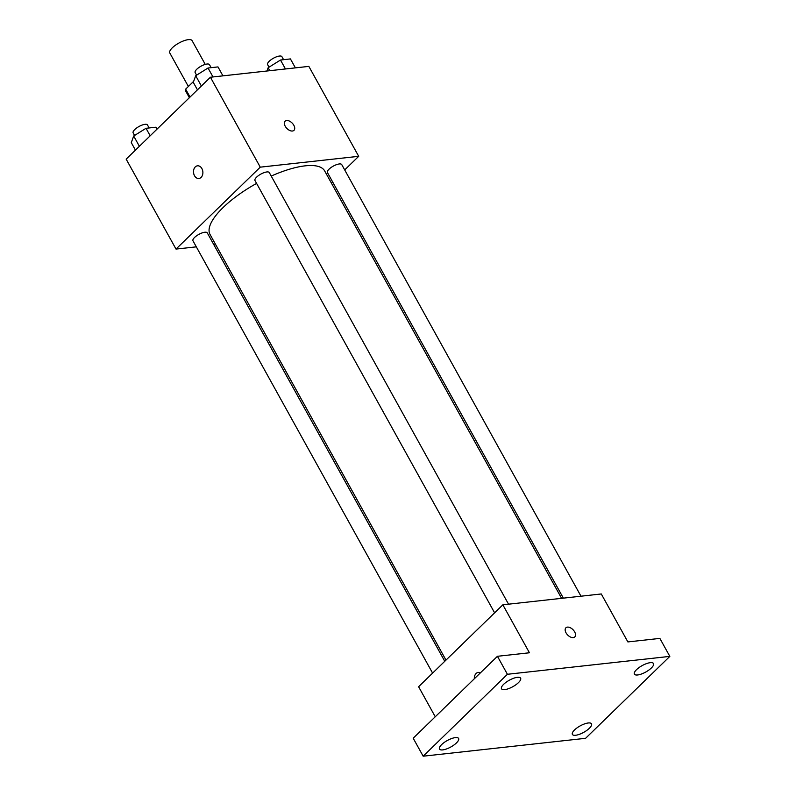 <?xml version="1.0" encoding="UTF-8"?>
<svg xmlns="http://www.w3.org/2000/svg" width="796" height="796" viewBox="0 0 796 796"><rect width="100%" height="100%" fill="white"/><g stroke="black" fill="none" stroke-linecap="round" stroke-linejoin="round"><path stroke-width="1.19" d="M205.259 64.396L192.095 40.646A12.746 4.298 151 0 0 178.871 43.064A12.746 4.298 151 0 0 169.807 53.004L188.363 86.485M190.035 97.052L185.647 89.132A17.303 5.831 151 0 0 185.757 91.182L189.368 97.699M185.647 89.132L193.657 81.341M196.314 246.85L176.016 249.078L126.166 159.15L210.413 77.232L308.848 66.386L358.697 156.314L344.698 169.926M176.016 249.078L260.262 167.16L210.413 77.232M260.262 167.16L358.697 156.314M293.843 125.29A6.368 3.761 -134.2 0 1 293.983 130.335A6.368 3.761 -134.2 0 1 286.839 128.395A6.368 3.761 -134.2 0 1 285.097 121.201A6.368 3.761 -134.2 0 1 293.843 125.29M561.588 598.333L324.668 170.931A65.531 22.099 151 0 0 271.227 176.075M256.581 183.408A65.531 22.099 151 0 0 210.044 234.472L445.979 660.113M215.716 244.71L213.955 244.899M332.539 181.757L331.325 182.941M444.765 661.287L207.278 232.87A8.179 2.756 151 0 0 198.791 234.422A8.179 2.756 151 0 0 192.97 240.8L432.606 673.117M508.535 604.184L269.287 172.573A8.179 2.756 151 0 0 260.79 174.135A8.179 2.756 151 0 0 254.979 180.513L494.605 612.82M580.981 596.204L341.743 164.593A8.179 2.756 151 0 0 333.245 166.145A8.179 2.756 151 0 0 327.425 172.533L563.349 598.144M198.9 178.483A6.368 4.667 83.7 0 1 193.896 174.264A6.368 4.667 83.7 0 1 195.289 166.901A6.368 4.667 83.7 0 1 197.498 165.817A6.368 4.667 83.7 0 1 202.841 171.637A6.368 4.667 83.7 0 1 198.891 178.483A6.368 4.667 83.7 0 1 193.886 174.274A6.368 4.667 83.7 0 1 195.289 166.901A6.368 4.667 83.7 0 1 197.498 165.817M285.097 121.201A6.368 3.761 -134.2 0 1 293.843 125.3A6.368 3.761 -134.2 0 1 293.983 130.335M502.853 604.811L601.288 593.965L627.875 641.924L659.864 638.402L669.834 656.382L585.587 738.31L423.164 756.2L413.194 738.21L497.44 656.292L529.44 652.77L502.853 604.811L418.606 686.729L435.253 716.768M423.164 756.2L507.41 674.282L497.44 656.292M507.41 674.282L669.834 656.382M565.906 627.795A6.368 3.761 -134.2 0 1 574.652 631.885A6.368 3.761 -134.2 0 1 574.792 636.929A6.368 3.761 -134.2 0 1 567.648 634.979A6.368 3.761 -134.2 0 1 565.906 627.795A6.368 3.761 -134.2 0 1 574.652 631.885A6.368 3.761 -134.2 0 1 574.782 636.929M478.306 672.411A6.368 4.667 83.7 0 0 476.098 673.496A6.368 4.667 83.7 0 0 474.326 678.769A6.368 4.667 83.7 0 1 476.098 673.496A6.368 4.667 83.7 0 1 478.306 672.411A6.368 4.667 83.7 0 1 480.436 672.839M455.372 737.613A10.925 3.682 -29 0 1 458.605 738.469A10.925 3.682 -29 0 1 453.909 745.036A10.925 3.682 -29 0 1 442.735 749.902A10.925 3.682 -29 0 1 439.501 749.056A10.925 3.682 -29 0 1 444.188 742.479A10.925 3.682 -29 0 1 455.372 737.613M588.264 722.977A10.925 3.682 -29 0 1 591.498 723.823A10.925 3.682 -29 0 1 586.801 730.4A10.925 3.682 -29 0 1 575.627 735.265A10.925 3.682 -29 0 1 572.394 734.409A10.925 3.682 -29 0 1 577.08 727.842A10.925 3.682 -29 0 1 588.264 722.977M650.272 662.68A10.925 3.682 -29 0 1 653.506 663.526A10.925 3.682 -29 0 1 648.81 670.103A10.925 3.682 -29 0 1 637.636 674.968A10.925 3.682 -29 0 1 634.402 674.122A10.925 3.682 -29 0 1 639.088 667.545A10.925 3.682 -29 0 1 650.272 662.68M517.38 677.326A10.925 3.682 -29 0 1 520.614 678.172A10.925 3.682 -29 0 1 515.917 684.739A10.925 3.682 -29 0 1 504.744 689.615A10.925 3.682 -29 0 1 501.51 688.759A10.925 3.682 -29 0 1 506.196 682.192A10.925 3.682 -29 0 1 517.38 677.326M135.439 150.136L131.29 142.633L133.688 136.016L146.026 128.295L155.976 127.201L157.041 129.131M139.39 146.295L133.688 136.016M150.185 135.798L146.026 128.295M149.131 127.957L147.469 124.952A8.179 2.756 151 0 0 138.972 126.514A8.179 2.756 151 0 0 133.151 132.892L134.574 135.459M266.959 71.003L268.143 67.74L280.49 60.028L290.431 58.924L295.396 67.869M269.784 70.695L268.143 67.74M285.446 68.963L280.49 60.028M283.585 59.68L281.923 56.685A8.179 2.756 151 0 0 273.426 58.237A8.179 2.756 151 0 0 267.605 64.615L269.028 67.182M197.448 89.839L193.289 82.346L195.697 75.719L208.035 68.008L217.985 66.914L222.94 75.859M201.388 86.008L195.697 75.719M212.99 76.953L208.035 68.008M211.139 67.66L209.477 64.665A8.179 2.756 151 0 0 200.98 66.217A8.179 2.756 151 0 0 195.159 72.595L196.582 75.162"/></g></svg>
